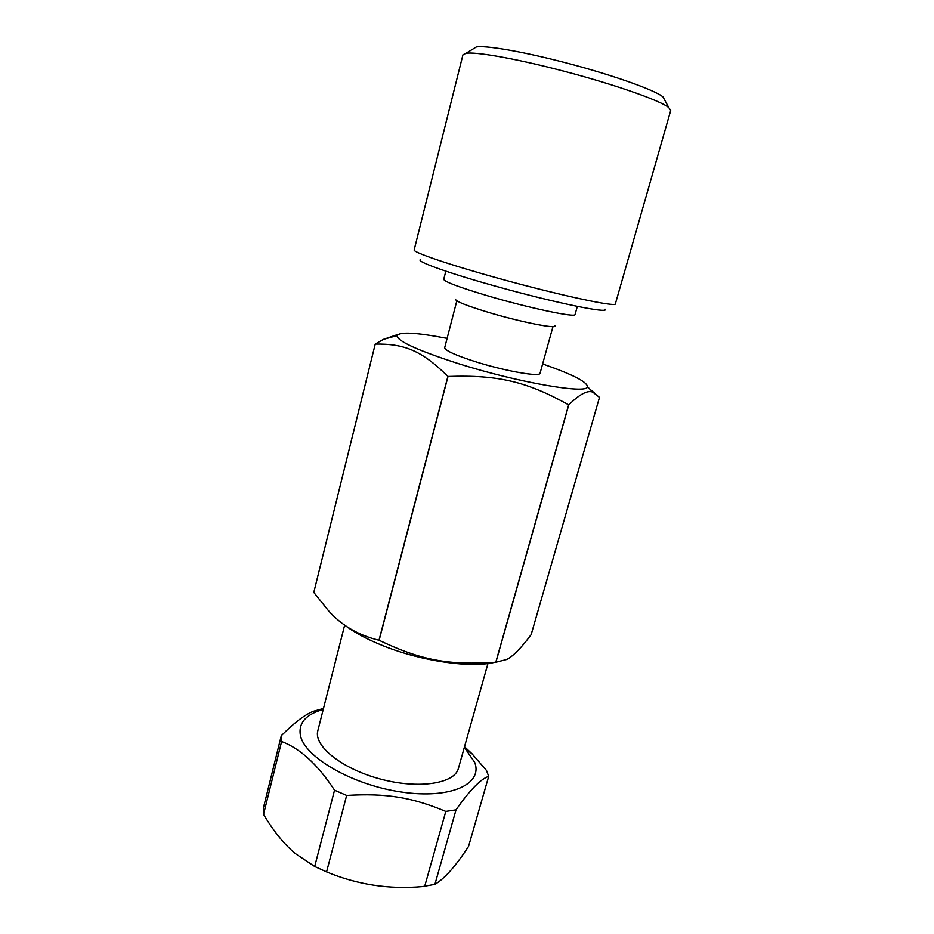 <?xml version="1.0" encoding="UTF-8"?>
<svg xmlns="http://www.w3.org/2000/svg" width="934" height="934" viewBox="0 0 934 934"><rect width="100%" height="100%" fill="white"/><g stroke="black" fill="none" stroke-linecap="round" stroke-linejoin="round"><path stroke-width="1.4" d="M456.831 300.841L444.701 347.658C445.051 350.565 455.512 355.305 476.06 361.89C505.574 371.195 540.342 377.196 540.062 373.215L552.963 326.596M447.106 338.365C416.447 332.504 399.729 331.582 396.938 335.621C397.452 341.214 417.988 350.565 458.547 363.665C518.405 382.648 588.257 394.533 587.439 386.664C587.054 381.772 572.11 374.207 542.631 363.956M397.802 334.489L383.349 339.392L375.223 344.086C404.27 343.63 421.759 350.507 447.888 376.425L448.016 376.46C498.231 374.662 527.033 381.702 568.666 404.831L568.771 404.842C579.699 394.113 587.731 389.898 592.868 392.198L599.488 397.382L531.154 634.618C521.441 647.694 513.373 655.96 506.952 659.404L495.907 662.229L568.771 404.842M594.187 392.724L590.09 389.361M313.801 592.389L375.223 344.086L313.801 592.389M447.888 376.425L379.006 640.234C358.282 635.272 341.4 625.383 328.359 610.567L313.801 592.436M568.666 404.831L495.802 662.229C448.857 665.405 421.362 660.455 379.134 640.28L448.016 376.46M343.957 624.566C353.823 632.283 367.307 639.521 384.411 646.27C422.495 661.4 471.098 668.207 494.565 662.334M577.329 306.399L575.052 314.501C576.161 317.934 528.621 307.928 487.478 295.751C459.096 287.252 444.514 281.776 443.743 279.324L445.833 271.164M455.535 299.184C455.278 301.215 466.311 305.616 488.599 312.411C520.32 321.95 556.944 329.223 554.924 325.814M334.535 790.187L314.688 866.483L295.634 853.781C284.473 844.651 273.779 831.529 263.528 814.39L281.613 741.514C300.351 748.601 317.992 764.829 334.535 790.187L346.654 795.429C386.162 793.013 411.941 797.309 445.798 811.413L456.026 809.836C469.954 789.942 480.847 778.793 488.692 776.387L486.497 770.468L471.962 753.726L464.513 746.733M488.692 776.387L468.564 846.367C455.92 865.876 444.701 878.544 434.905 884.358L422.46 886.588C389.116 889.577 357.162 884.673 326.573 871.889L314.688 866.483M326.573 871.889L346.654 795.429M263.528 814.39L263.388 807.992L281.297 735.712L281.613 741.514M464.35 747.305L474.682 762.389C483.217 784.07 450.608 799.411 401.293 792.009C352.036 784.899 304.075 756.844 300.339 735.07C298.518 723.616 305.079 715.397 320.023 710.435L323.222 709.49M323.468 708.497L313.591 711.229C305.068 714.463 294.303 722.624 281.297 735.712M344.669 625.115L317.84 730.657C313.369 745.799 341.727 768.787 380.231 778.991C418.677 789.405 454.718 783.673 458.431 768.332L487.957 663.514M445.798 811.413L424.666 886.413M434.905 884.358L456.026 809.836M420.405 259.71C415.677 261.357 450.153 273.674 498.406 286.983C556.034 303.048 609.867 313.952 605.08 309.189M499.375 278.577C449.266 264.789 412.349 252.133 414.171 249.892L462.937 54.802L466.008 53.285C475.254 51.674 511.715 57.873 555.029 68.906C608.559 82.379 660.548 100.358 668.791 107.62L670.705 110.469L615.378 303.807C616.849 307.484 559.629 295.319 499.375 278.577M664.739 100.136L663.035 96.984C655.189 89.909 607.485 73.202 558.462 60.92C518.779 50.845 485.131 45.299 476.317 46.957L473.269 48.825M396.938 335.621L383.349 339.392M587.439 386.664L592.868 392.198M320.023 710.435L313.591 711.229M466.638 749.722L471.962 753.726M476.317 46.957L466.008 53.285M663.035 96.984L668.791 107.62"/></g></svg>
